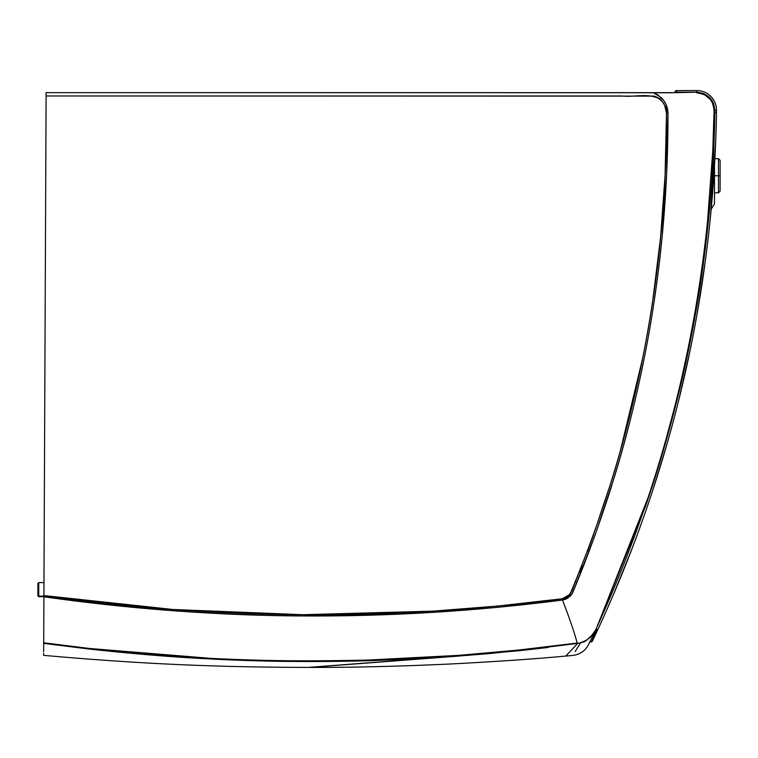 <?xml version="1.0" encoding="UTF-8"?>
<svg xmlns="http://www.w3.org/2000/svg" width="758" height="758" viewBox="0 0 758 758"><rect width="100%" height="100%" fill="white"/><g stroke="black" fill="none" stroke-linecap="round" stroke-linejoin="round"><path stroke-width="1.14" d="M672.469 92.789L590.719 92.656M672.469 92.656L676.003 92.656M38.734 596.158L37.9 595.39L38.734 596.698L38.734 596.158L43.907 596.158L38.734 596.158L38.734 582.608L38.734 596.158M38.734 582.608L37.9 583.442L37.9 595.39L37.9 583.442L38.734 582.608L43.973 582.608M590.672 640.15L588.672 644.319C585.318 650.847 580.022 654.552 572.773 655.433C580.022 654.552 585.318 650.847 588.672 644.319M602.449 619.504L598.337 628.477L602.449 619.504M665.922 439.612L674.184 408.865M666.462 445.894L653.263 488.796M631.547 549.92L613.383 594.679M652.344 491.601L666.604 445.41M697.407 312.106L705.092 262.656M706.266 253.731L706.38 252.878M705.006 263.282L698.014 308.629M689.818 351.703L678.656 400.527M676.24 410.059L676.468 409.197M715.94 134.166L715.903 135.151M715.656 141.945L710.502 216.39L715.656 141.945M709.744 223.875L709.82 223.155M43.907 597.209L43.708 643.381L89.832 649.113L210.904 658.986L210.942 658.361C140.116 653.69 99.772 650.411 89.899 648.516L89.832 649.113L89.899 648.516L43.708 642.784L89.899 648.516L210.942 658.361C251.855 660.872 304.147 661.45 367.82 660.066L458.922 655.348L518.69 650.032L577.226 643.04C573.74 630.561 568.813 616.226 562.455 600.042L497.807 607.329L432.96 612.407L302.916 615.951C219.801 615.61 133.465 609.224 43.907 596.783C216.447 621.238 389.29 622.327 562.455 600.042L562.294 598.754C389.233 621.086 216.437 620.025 43.917 595.57L173.061 609.489L302.849 614.71L432.846 611.147L497.674 606.049L562.294 598.754L562.455 600.042L571.096 595.201L572.735 592.614C636.474 439.062 668.224 279.2 667.978 113.018C667.675 106.812 665.353 101.619 661.014 97.431L659.744 98.985C664.008 102.681 666.263 107.371 666.5 113.056L667.978 113.018L666.5 113.056C666.869 279.967 634.692 440.407 569.969 594.367L571.096 595.201L569.969 594.367L562.294 598.754L568.415 596.053L571.769 590.908L592.832 536.787L612.464 478.033C624.507 438.711 634.56 398.879 642.604 358.515C650.639 318.275 656.646 277.684 660.635 236.733L665.098 175.013L666.5 113.056L664.633 105.277L662.53 101.856L657.736 97.564L654.362 96.124L46.096 95.972L43.917 595.57L46.096 95.972L621.75 95.972C634.266 97.479 648.251 92.665 659.744 98.985L661.014 97.431L653.301 92.656L46.105 92.656L46.096 95.972L46.105 92.656L653.766 92.722L657.802 94.826L663.894 100.795L666.064 104.595L667.978 113.018L666.595 174.738L662.189 236.221C657.925 279.096 651.984 319.535 644.357 357.511C635.678 400.537 625.729 440.227 614.52 476.564L595.087 535.12L572.735 592.614L571.096 595.201L567.173 598.488L562.455 600.042C568.813 616.226 573.74 630.561 577.226 643.04L579.444 643.239L583.035 641.988C588.805 639.231 592.917 635.384 595.371 630.438L595.835 629.481C635.754 542.813 665.647 453.18 685.535 360.581C695.437 314.418 702.78 267.906 707.565 221.042L712.795 150.681L713.96 115.443C714.984 101.837 709.147 94.248 696.431 92.656L704.409 94.57L710.398 99.535L712.435 102.917L713.989 108.858M43.841 611.498L43.831 613.639L43.841 611.498M674.933 92.684L674.933 92.192A1.63 1.63 0 0 1 676.562 90.572L696.934 90.572L676.562 90.572L676.562 92.201L674.933 92.192A1.63 1.63 0 0 1 676.562 90.572L676.562 92.201L696.934 92.201L696.934 90.572L696.934 92.201C707.887 93.376 713.856 99.459 714.86 110.45L716.49 110.469A19.566 19.566 0 0 0 696.934 90.572A19.566 19.566 0 0 1 716.49 110.469L716.253 110.469M593.296 639.25L598.233 628.704C590.529 645.153 590.529 645.153 598.233 628.704L597.844 629.187L598.233 628.704A1280.594 1280.594 0 0 0 716.49 112.554L716.49 110.469L716.49 112.554L714.86 112.535L716.49 112.554L714.86 112.535L714.86 110.45L714.86 112.535C712.937 204.973 702.145 293.213 682.494 377.276C692.329 334.591 699.937 291.517 705.328 248.046C710.909 203.049 714.093 157.882 714.86 112.535L716.49 112.554A1280.594 1280.594 0 0 1 598.233 628.704L592.443 641.05M714.036 111.038L712.795 150.681L707.565 221.042C702.78 267.953 695.437 314.466 685.535 360.581C675.605 406.828 663.155 452.384 648.204 497.257L596.726 627.567L645.655 506.003C660.19 463.744 672.469 420.832 682.494 377.276C672.346 421.249 660.066 464.152 645.655 506.003M716.092 110.46L714.86 110.45L713.685 103.751L712.046 100.482L709.715 97.555L703.585 93.48L696.934 92.201L676.515 92.656M202.49 92.656L46.105 92.656M580.486 642.945L583.044 642.007L580.486 642.945M653.301 92.656L671.635 92.656M327.863 615.951L303.551 615.951L327.863 615.951M665.818 157.171L665.761 158.858M676.562 92.201L676.562 90.572M712.52 103.107L713.657 106.575M712.027 102.093L710.71 99.952M710.189 99.27L704.608 94.674M704.267 94.494L696.934 92.665M597.209 629.462L596.811 629.5C589.042 646.129 589.042 646.129 596.811 629.5L597.209 629.462M714.822 114.6L714.86 112.563M709.933 222.085L710.047 220.9L709.933 222.085M676.695 408.316L676.989 407.16L676.695 408.316M595.835 629.481L596.821 629.481L595.835 629.481L595.371 630.438L595.835 629.481M596.811 629.5L591.42 641.912L592.377 641.173L598.053 628.988M590.984 641.95L589.781 641.979M590.311 637.374L595.371 630.438L592.169 635.384C586.787 640.273 583.755 642.5 583.063 642.064M588.615 644.452L595.617 629.945M575.189 651.539L579.377 644.783M458.164 656.106L309.368 667.428C352.745 667.495 399.39 666.367 449.295 664.046C496.244 661.611 535.072 658.948 565.781 656.058L572.773 655.433L565.781 656.058L577.312 643.76L565.781 656.058C535.072 658.948 496.244 661.611 449.295 664.046C399.39 666.367 352.745 667.495 309.368 667.428L458.05 656.115M592.718 634.569L586.815 639.96L579.444 643.229M571.115 595.172L569.969 594.367L570.528 593.542L569.969 594.367L571.096 595.201L570.272 596.129M571.106 592.472L571.314 591.989M572.66 588.748L573.237 587.365M575.142 582.722L575.872 580.931M579.302 572.413L581.917 565.771M587.545 551.104L592.69 537.204M612.218 478.848L612.568 477.701M619.76 453.312L642.557 358.78M652.913 299.391L660.597 237.131M611.877 485.139L607.461 499.01M595.068 535.157L583.366 566.33L571.996 593.94M567.173 598.488L565.61 599.227M43.765 628.676L43.917 595.57M562.749 600.004L561.678 600.146M536.645 648.081L518.69 650.032L518.766 650.743L548.062 647.474L488.891 653.623L453.199 656.475L442.539 657.214L442.492 656.513L458.922 655.348L367.82 660.066C315.499 661.573 263.206 661.004 210.942 658.361C263.206 661.004 315.499 661.573 367.82 660.066L367.838 660.739L408.704 659.157M555.282 645.873L552.023 646.271M549.664 646.555L538.436 647.872M43.708 643.201L43.793 622.261M210.942 658.361L210.904 658.986C175.306 657.319 134.952 654.031 89.832 649.113L43.708 643.381L43.67 651.008M442.492 656.513L442.539 657.214L307.795 667.428L458.969 656.049L518.766 650.743L578.875 643.22M578.297 643.201L518.69 650.032L458.922 655.348L458.969 656.049L458.922 655.348M518.766 650.743L518.69 650.032L497.693 652.107M367.838 660.739C313.452 662.198 261.15 661.611 210.904 658.986C246.947 660.597 272.653 661.402 288.031 661.402L367.838 660.739L442.539 657.214L405.208 659.327L367.838 660.739L367.82 660.066M43.661 653.282L43.651 655.367C148.17 664.605 219.972 667.097 307.795 667.428M43.86 607.973L43.841 611.336M43.67 651.624L43.67 650.411M43.689 646.318L43.708 643.381M43.86 608.323L43.85 610.398L43.86 608.323M43.831 614.331L43.831 613.639M562.294 598.754L560.797 598.943M552.686 599.976L551.028 600.184M528.582 602.837L525.161 603.216M653.216 297.316L653.064 298.358M637.279 383.851L629.026 418.681M563.649 599.824L564.795 599.512M569.646 596.726L570.859 595.485M607.556 498.698L611.81 485.357M713.714 106.85L713.998 108.915M580.495 642.983L579.538 644.527M519.05 649.994L560.001 645.285M459.32 655.319L459.85 655.282M714.5 165.367L714.5 175.742L713.856 175.742L718.47 175.742L718.47 192.807L718.47 175.742L714.5 175.742L714.5 203.883L711.193 209.18M718.47 158.687L720.1 160.317L720.1 175.742L720.1 160.317L720.1 175.742L718.47 175.742L718.47 158.687L718.47 192.807L720.1 191.177L720.1 175.742L720.1 191.177L720.1 175.742L718.47 175.742L718.47 158.687L714.87 158.687M38.734 596.698L37.9 595.854L38.734 596.698L43.907 596.698M602.847 618.623L604.297 615.411M597.967 629.074L592.794 640.302M718.47 192.807L714.5 192.807"/></g></svg>
